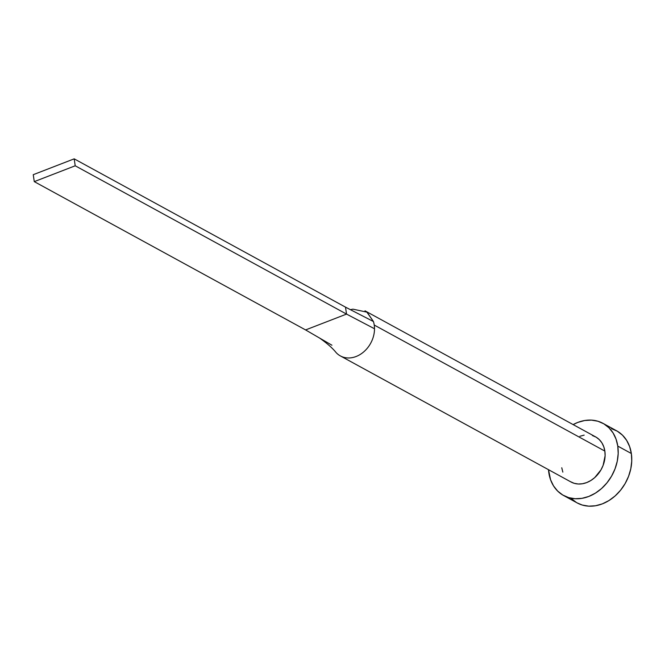 <?xml version="1.0" encoding="UTF-8"?>
<svg xmlns="http://www.w3.org/2000/svg" width="665" height="665" viewBox="0 0 665 665"><rect width="100%" height="100%" fill="white"/><g stroke="black" fill="none" stroke-linecap="round" stroke-linejoin="round"><path stroke-width="1" d="M366.756 311.935L373.431 321.528A25.686 20.515 118.7 0 1 374.229 325.035L604.851 451.094A25.686 20.515 -61.3 0 0 595.624 436.888L365.002 310.829M563.587 495.5L577.154 502.915A41.105 32.826 -61.3 0 0 615.532 495.575A41.105 32.826 -61.3 0 0 631.343 453.505A41.105 32.826 -61.3 0 0 616.588 430.779L603.022 423.364A41.105 32.826 118.7 0 1 617.777 446.09L631.343 453.505L617.777 446.09A41.105 32.826 118.7 0 1 601.966 488.16A41.105 32.826 118.7 0 1 563.587 495.5A41.105 32.826 118.7 0 1 548.833 472.773A41.105 32.826 118.7 0 1 548.5 469.681L550.562 479.739L553.546 485.924L557.677 491.094L562.798 495.043L568.7 497.628L575.167 498.742L581.942 498.343L588.774 496.456L595.391 493.139L601.551 488.534L607.004 482.798L611.551 476.173L615.009 468.908L617.245 461.277L618.184 453.572L617.777 446.09L616.048 439.124L613.063 432.94L608.932 427.77L603.82 423.821L597.91 421.236L591.451 420.122L584.668 420.513L577.835 422.408L573.139 424.594A41.105 32.826 118.7 0 1 603.022 423.364M592.432 435.558L596.123 437.171L599.323 439.64L601.908 442.873L603.77 446.739L604.851 451.094L605.108 455.766L603.122 465.35L600.961 469.897L594.71 477.62L590.861 480.496L586.721 482.574L582.457 483.754L578.218 484.004L574.178 483.305L570.487 481.693M562.839 472.125L561.759 467.769M579.888 436.29L584.161 435.11M577.095 502.881L582.266 505.043L588.733 506.156L595.508 505.757L602.34 503.87L608.957 500.554L615.117 495.949L620.57 490.221L625.117 483.588L628.575 476.323L630.811 468.692L631.75 460.986L631.343 453.505L629.614 446.539L626.63 440.355L622.498 435.184L617.386 431.236L611.476 428.651M571.243 498.509L576.364 502.457M340.364 355.916L570.986 481.975A25.686 20.515 -61.3 0 0 594.967 477.387A25.686 20.515 -61.3 0 0 604.851 451.094L374.229 325.035A25.686 20.515 118.7 0 1 374.503 328.743A25.686 20.515 118.7 0 1 362.866 352.583A25.686 20.515 118.7 0 1 340.364 355.916A25.686 20.515 118.7 0 1 336.033 352.5M337.512 353.946A25.686 20.515 -61.3 0 0 361.203 353.813A25.686 20.515 -61.3 0 0 374.503 328.743L346.531 314.088L305.592 329.931L319.599 338.061C327.105 343.34 332.608 348.186 336.108 352.583M374.503 328.743A25.686 20.515 -61.3 0 0 374.229 325.035A25.686 20.515 -61.3 0 0 373.431 321.528L345.509 307.147L346.531 314.088L374.503 328.743M331.935 345.218L305.592 329.931L34.272 181.628L305.592 329.931L346.531 314.088L75.212 165.785L346.531 314.088L345.509 307.147L373.431 321.528L367.08 312.176L352.949 309.159L350.389 309.666M345.509 307.147L74.189 158.844L33.25 174.687L34.272 181.628L75.212 165.785L74.189 158.844L345.509 307.147M74.189 158.844L33.25 174.687L34.272 181.628L75.212 165.785L74.189 158.844"/></g></svg>
